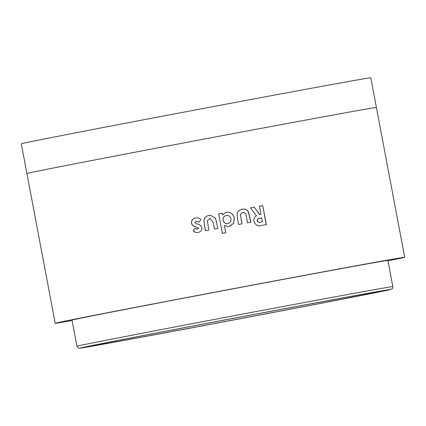 <?xml version="1.0" encoding="UTF-8"?>
<svg xmlns="http://www.w3.org/2000/svg" width="426" height="426" viewBox="0 0 426 426"><rect width="100%" height="100%" fill="white"/><g stroke="black" fill="none" stroke-linecap="round" stroke-linejoin="round"><path stroke-width="0.64" d="M154.76 303.722A160.73 0.841 -10.7 0 1 387.889 260.424L392.831 286.581A160.73 0.841 -10.7 0 0 159.702 329.873A160.73 0.841 -10.7 0 0 76.968 346.263L72.026 320.112A160.73 0.841 -10.7 0 1 154.76 303.722M304.398 306.443A147.588 0.772 -10.7 0 1 90.328 346.194A147.588 0.772 -10.7 0 1 166.3 331.151A147.588 0.772 -10.7 0 1 380.37 291.389A147.588 0.772 -10.7 0 1 304.398 306.443M370.785 77.756A177.834 0.932 169.3 0 0 201.663 108.763A177.834 0.932 169.3 0 0 21.673 143.658A177.834 0.932 169.3 0 0 21.3 143.791L26.913 173.51A177.834 0.932 169.3 0 1 27.285 173.377A177.834 0.932 169.3 0 1 37.573 171.167L54.07 167.871A177.834 0.932 169.3 0 1 86.425 161.55A177.834 0.932 169.3 0 1 128.125 153.525L163.456 146.784A177.834 0.932 169.3 0 1 213.064 137.39A177.834 0.932 169.3 0 1 261.75 128.247L295.218 122.012A177.834 0.932 169.3 0 1 333.02 115.047A177.834 0.932 169.3 0 1 360.172 110.142L372.175 108.066A177.834 0.932 169.3 0 1 376.398 107.474L370.785 77.756M72.1 320.501A177.834 0.932 -10.7 0 1 71.44 320.618L59.443 322.695A177.834 0.932 -10.7 0 1 55.215 323.286A177.834 0.932 -10.7 0 1 55.588 323.153A177.834 0.932 -10.7 0 1 65.876 320.948L82.372 317.647A177.834 0.932 -10.7 0 1 114.727 311.331A177.834 0.932 -10.7 0 1 156.427 303.301L191.759 296.56A177.834 0.932 -10.7 0 1 241.366 287.167A177.834 0.932 -10.7 0 1 290.053 278.024L323.52 271.788A177.834 0.932 -10.7 0 1 361.323 264.823A177.834 0.932 -10.7 0 1 388.475 259.919L400.472 257.842A177.834 0.932 -10.7 0 1 404.7 257.251A177.834 0.932 -10.7 0 1 404.327 257.384A177.834 0.932 -10.7 0 1 394.045 259.594L387.964 260.818M259.455 206.216L261.021 214.507L259.897 214.715L254.247 207.19L250.536 207.888L256.468 215.764C254.359 217.02 253.523 218.884 253.949 221.35C255.414 225.343 258.262 226.675 262.501 225.333L266.346 224.614L262.757 205.593L259.455 206.216M250.754 222.244L248.406 212.02C246.926 209.587 244.785 208.665 241.995 209.246L242.101 209.225C239.503 209.645 237.846 211.115 237.138 213.634L237.484 218.687L238.592 224.529L241.984 223.89L240.45 214.507L242.687 212.398C244.961 212.398 246.153 213.655 246.271 216.174L247.527 222.846L250.887 222.212L248.539 211.988C247.053 209.56 244.907 208.639 242.101 209.225L241.712 209.304M229.177 226.552L233.72 223.165L234.359 218.101C233.294 213.895 230.626 211.924 226.36 212.191L222.393 214.757L222.106 213.245L218.687 213.889L222.367 233.395L225.78 232.75L224.422 225.524L229.177 226.552M215.535 218.208L210.604 215.295L209.012 215.465C206.392 215.891 204.725 217.366 204.017 219.885L204.363 224.939L205.46 230.78L208.868 230.136L207.34 220.753L209.597 218.634L210.162 218.57L213.213 222.409L214.475 229.076L217.894 228.432L215.535 218.208M201.855 227.686C201.226 225.769 199.885 224.593 197.834 224.151L196.599 223.794L194.852 222.532L196.12 221.185L199.176 222.122L200.806 219.433C199.293 218.101 197.552 217.627 195.582 218C192.69 218.575 191.322 220.301 191.466 223.176C192.062 225.248 193.463 226.488 195.667 226.898L198.431 228.198L197.387 229.279L194.82 228.251L193.17 230.887C194.575 232.218 196.226 232.729 198.127 232.42C200.715 231.856 201.956 230.28 201.855 227.686M195.939 217.947L195.667 217.99C192.786 218.559 191.418 220.285 191.567 223.16L191.466 223.176M199.251 222.111L196.12 221.185M195.981 217.942L195.667 217.99M191.567 223.16C192.163 225.237 193.558 226.478 195.758 226.882L198.431 228.198M198.511 228.187L197.387 229.279M194.911 228.235L193.17 230.887M193.271 230.871C194.671 232.202 196.317 232.713 198.207 232.41M210.614 215.295L209.038 215.46C206.429 215.886 204.768 217.361 204.065 219.88L204.416 224.933L205.513 230.775M210.172 218.57L213.229 222.409L214.491 229.076M229.806 226.403L233.661 223.171L234.284 218.117C233.224 213.916 230.567 211.94 226.318 212.201L225.695 212.35M222.106 213.245L222.393 214.757M222.079 213.25L218.676 213.895M225.753 232.756L224.422 225.524M226.291 215.487C223.868 216.163 222.819 217.766 223.155 220.285C223.778 222.729 225.333 223.81 227.819 223.533L228.277 223.421M225.801 215.609L226.328 215.476C223.895 216.158 222.846 217.755 223.181 220.279C223.804 222.718 225.365 223.799 227.862 223.522L228.32 223.41M227.819 223.533L227.862 223.522C230.248 222.851 231.281 221.275 230.961 218.799C230.349 216.371 228.805 215.263 226.328 215.476M241.883 223.911L240.45 214.507M240.355 214.528L242.687 212.398M241.995 209.246L241.664 209.32M261.021 214.507L259.727 214.752L254.247 207.19M254.093 207.228L250.397 207.92M266.154 224.651L262.757 205.593M262.565 205.636L259.28 206.253M260.206 218.197C258.3 218.24 257.277 219.108 257.134 220.801C257.98 222.324 259.301 222.745 261.106 222.068L262.405 221.818L261.665 217.92L259.876 218.261M260.377 218.16C258.465 218.208 257.437 219.076 257.293 220.764C258.14 222.292 259.466 222.713 261.276 222.031L262.405 221.818M161.284 332.051A158.307 0.831 -10.7 0 1 372.143 292.55A158.307 0.831 -10.7 0 1 309.414 305.543A158.307 0.831 -10.7 0 1 98.555 345.044A158.307 0.831 -10.7 0 1 161.284 332.051M76.968 346.263L78.448 348.063C78.826 348.34 79.88 348.314 81.616 347.973L108.002 343.345C150.676 335.624 242.825 318.334 309.42 305.543L386.419 290.457L391.925 288.95C392.49 288.626 392.793 287.832 392.831 286.581M55.215 323.286L26.913 173.51M404.7 257.251L376.398 107.474"/></g></svg>

